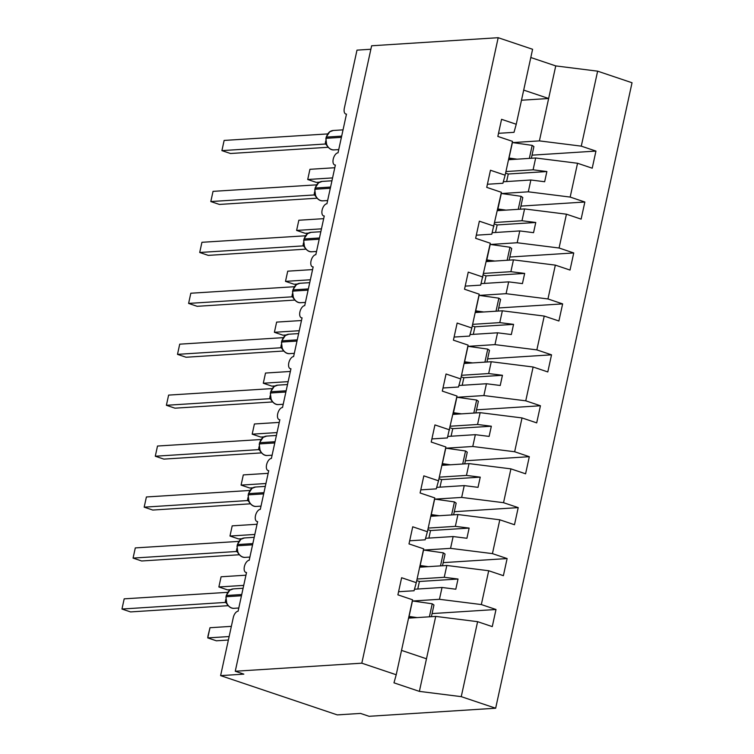 <?xml version="1.0" encoding="UTF-8"?>
<svg xmlns="http://www.w3.org/2000/svg" width="754" height="754" viewBox="0 0 754 754"><rect width="100%" height="100%" fill="white"/><g stroke="black" fill="none" stroke-linecap="round" stroke-linejoin="round"><path stroke-width="1.13" d="M408.564 618.139L435.718 616.404L477.602 621.673L461.25 696.649L495.661 708.223L369.102 716.3L360.525 713.416L337.302 714.896L220.611 675.622L243.834 674.142L235.257 671.249L361.807 663.181L396.218 674.755L412.561 599.779L397.895 594.84L401.628 577.734L416.293 582.672L423.673 548.846L408.998 543.907L412.73 526.792L427.405 531.73L425.162 539.807L409.676 540.797M495.661 708.223L632.031 82.751L597.63 71.168L581.277 146.144L595.952 151.083L532.032 155.164M508.507 159.725L535.67 157.991L533.097 169.81L546.876 171.544L544.652 181.733L530.873 179.999L528.3 191.818L570.175 197.077L584.85 202.015L520.929 206.096M595.952 151.083L592.22 168.199L577.545 163.26L535.67 157.991M581.277 146.144L539.402 140.885L512.645 142.591M220.611 675.622L233.278 617.554A6.352 3.299 -71.4 0 1 238.094 611.221L246.53 572.512A6.352 3.299 108.6 0 1 245.832 572.427A6.352 3.299 108.6 0 1 244.541 565.981A6.352 3.299 108.6 0 1 249.197 560.288L257.632 521.579A6.352 3.299 108.6 0 1 256.944 521.485A6.352 3.299 108.6 0 1 255.644 515.048A6.352 3.299 108.6 0 1 260.3 509.355L268.744 470.637A6.352 3.299 108.6 0 1 268.047 470.553A6.352 3.299 108.6 0 1 266.746 464.115A6.352 3.299 108.6 0 1 271.402 458.413L279.847 419.705A6.352 3.299 108.6 0 1 279.15 419.62A6.352 3.299 108.6 0 1 277.858 413.173A6.352 3.299 108.6 0 1 282.514 407.48L290.95 368.772A6.352 3.299 108.6 0 1 290.262 368.687A6.352 3.299 108.6 0 1 288.961 362.24A6.352 3.299 108.6 0 1 293.617 356.548L302.062 317.839A6.352 3.299 108.6 0 1 301.364 317.745A6.352 3.299 108.6 0 1 300.064 311.308A6.352 3.299 108.6 0 1 304.72 305.615L313.164 266.907A6.352 3.299 108.6 0 1 312.467 266.812A6.352 3.299 108.6 0 1 311.176 260.375A6.352 3.299 108.6 0 1 315.832 254.673L324.267 215.964A6.352 3.299 108.6 0 1 323.57 215.88A6.352 3.299 108.6 0 1 322.278 209.433A6.352 3.299 108.6 0 1 326.934 203.74L335.379 165.032A6.352 3.299 108.6 0 1 334.682 164.947A6.352 3.299 108.6 0 1 333.381 158.5A6.352 3.299 108.6 0 1 338.037 152.808L346.482 114.099A6.352 3.299 108.6 0 1 345.784 114.014A6.352 3.299 108.6 0 1 344.333 108.208L356.991 50.141L370.874 49.255M497.404 210.658L524.567 208.933L521.985 220.743L535.764 222.477L533.549 232.666L519.77 230.931L517.187 242.75L559.072 248.009L573.737 252.948L509.827 257.029M584.85 202.015L581.117 219.131L566.442 214.193L524.567 208.933M501.542 193.524L528.3 191.818M486.302 261.6L513.455 259.866L510.882 271.685L524.661 273.41L522.437 283.598L508.658 281.864L506.085 293.683L547.96 298.952L562.635 303.89L498.714 307.962M573.737 252.948L570.015 270.064L555.34 265.125L513.455 259.866M490.439 244.456L517.187 242.75M475.199 312.533L502.353 310.799L499.779 322.618L513.559 324.352L511.335 334.531L497.555 332.806L494.982 344.616L536.857 349.884L551.532 354.823L487.612 358.895M562.635 303.89L558.903 320.997L544.237 316.067L502.353 310.799M479.327 295.389L506.085 293.683M464.087 363.466L491.25 361.732L488.667 373.55L502.447 375.285L500.232 385.473L486.453 383.739L483.87 395.558L525.755 400.817L540.429 405.756L476.509 409.837M551.532 354.823L547.8 371.939L533.125 367L491.25 361.732M468.225 346.331L494.982 344.616M452.984 414.398L480.138 412.664L477.565 424.483L491.344 426.217L489.12 436.406L475.34 434.672L472.767 446.491L514.652 451.75L529.317 456.688L465.397 460.769M540.429 405.756L536.697 422.871L522.022 417.933L480.138 412.664M457.122 397.264L483.87 395.558M441.882 465.341L469.035 463.606L466.462 475.416L480.241 477.15L478.017 487.338L464.238 485.604L461.665 497.423L503.54 502.692L518.215 507.621L454.294 511.702M529.317 456.688L525.585 473.804L510.92 468.865L469.035 463.606M446.01 448.196L472.767 446.491M430.77 516.273L457.932 514.539L455.35 526.358L469.129 528.083L466.914 538.271L453.135 536.546L450.553 548.356L492.437 553.625L507.112 558.563L443.192 562.635M518.215 507.621L514.482 524.737L499.808 519.798L457.932 514.539M434.907 499.129L461.665 497.423M419.667 567.206L446.83 565.472L444.247 577.291L458.027 579.025L455.802 589.213L442.033 587.479L439.45 599.298L481.335 604.557L496 609.496L432.08 613.577M507.112 558.563L503.38 575.679L488.705 570.74L446.83 565.472M423.805 550.062L450.553 548.356M498.517 133.317L514.002 132.336L516.245 124.259L501.57 119.32L497.838 136.436L512.513 141.366L505.142 175.192L502.899 183.269L487.414 184.259M505.142 175.192L490.468 170.253L486.735 187.369L501.41 192.308L491.796 234.202L476.311 235.191M494.03 226.125L479.365 221.186L475.633 238.302L490.307 243.24L480.684 285.135L465.209 286.124M482.928 277.057L468.253 272.119L464.53 289.234L479.195 294.173L471.825 327.99L469.582 336.077L454.096 337.057M471.825 327.99L457.15 323.061L453.418 340.167L468.093 345.106L460.722 378.932L458.479 387.009L442.994 387.999M460.722 378.932L446.048 373.993L442.315 391.109L456.99 396.048L447.367 437.942L431.891 438.932M449.61 429.865L434.945 424.926L431.213 442.042L445.878 446.981L438.508 480.798L436.264 488.875L420.779 489.864M438.508 480.798L423.833 475.859L420.101 492.975L434.775 497.913L427.405 531.73M477.602 621.673L492.268 626.612L496 609.496M412.692 601.004L439.45 599.298M577.545 163.26L570.175 197.077M566.442 214.193L559.072 248.009M555.34 265.125L547.96 298.952M544.237 316.067L536.857 349.884M533.125 367L525.755 400.817M522.022 417.933L514.652 451.75M510.92 468.865L503.54 502.692M499.808 519.798L492.437 553.625M488.705 570.74L481.335 604.557M361.807 663.181L498.187 37.7L532.597 49.283L516.245 124.259M505.934 171.544L533.097 169.81M503.323 181.761L530.873 179.999M494.831 222.477L521.985 220.743M492.211 232.694L519.77 230.931M483.719 273.41L510.882 271.685M481.109 283.627L508.658 281.864M472.617 324.352L499.779 322.618M470.006 334.559L497.555 332.806M461.514 375.285L488.667 373.55M458.894 385.492L486.453 383.739M450.411 426.217L477.565 424.483M447.791 436.434L475.34 434.672M439.299 477.15L466.462 475.416M436.689 487.367L464.238 485.604M428.197 528.092L455.35 526.358M425.576 538.299L453.135 536.546M398.574 591.73L414.059 590.75L416.293 582.672M417.094 579.025L444.247 577.291M414.474 589.232L442.033 587.479M435.718 616.404L419.375 691.38L393.974 682.832L396.218 674.755M461.25 696.649L419.375 691.38M597.63 71.168L555.745 65.909L530.797 57.511M498.187 37.7L371.628 45.777L235.257 671.249M426.481 658.789L401.533 650.391M523.691 90.103L548.639 98.501L539.402 140.885M555.745 65.909L548.639 98.501L521.485 100.235M417.773 589.025L419.422 581.485L416.745 580.589M419.422 581.485L458.027 579.025M428.885 538.092L430.525 530.552L427.857 529.647M430.525 530.552L469.129 528.083M439.987 487.15L441.637 479.619L438.96 478.715M441.637 479.619L480.241 477.15M451.09 436.217L452.739 428.677L450.063 427.782M452.739 428.677L491.344 426.217M462.202 385.285L463.842 377.745L461.175 376.849M463.842 377.745L502.447 375.285M473.305 334.352L474.945 326.812L472.277 325.907M474.945 326.812L513.559 324.352M484.407 283.419L486.057 275.879L483.38 274.974M486.057 275.879L524.661 273.41M495.519 232.477L497.159 224.937L494.492 224.042M497.159 224.937L535.764 222.477M506.622 181.544L508.262 174.004L505.595 173.109M508.262 174.004L546.876 171.544M229.8 590.203L226.181 595.622L226.266 596.725A9.114 7.615 86.3 0 0 231.732 607.969A9.114 7.615 86.3 0 0 234.221 608.299L238.792 608.007M226.266 602.861L225.276 602.437L121.969 609.034L124.184 598.846L227.567 592.342M124.184 598.846L121.969 609.034L130.546 611.918L228.142 605.688M225.276 602.437L225.691 599.619M225.908 596.848L226.794 603.737C229.009 607.121 231.487 608.638 234.221 608.299M225.936 602.54L226.803 603.737M228.377 640.023L216.341 640.796L207.765 637.912L207.991 635.905L209.989 627.724L207.765 637.912L229.131 636.546M209.989 627.724L231.355 626.357M408.932 616.433A38.991 6.927 12.3 0 1 409.073 616.452L417.113 617.592M412.306 600.947A38.991 6.927 12.3 0 1 412.447 600.966L432.231 603.784L429.394 616.81M432.231 603.784L433.955 605.01L431.401 616.687M412.344 617.903L410.789 617.677A33.902 6.023 -167.7 0 0 408.725 617.403M240.903 539.27L237.284 544.69L237.369 545.783A9.114 7.615 86.3 0 0 242.845 557.027A9.114 7.615 86.3 0 0 245.333 557.366L249.894 557.074M237.369 551.919L236.379 551.504L133.072 558.092L135.296 547.913L238.669 541.41M135.296 547.913L133.072 558.092L141.648 560.985L239.244 554.755M236.379 551.504L236.794 548.686M237.02 545.915L237.896 552.805C240.121 556.188 242.59 557.706 245.333 557.366M237.284 544.69L237.642 544.567A9.114 7.615 86.3 0 1 244.437 537.951L240.526 539.43M237.039 551.608L237.906 552.805M252.015 488.338L248.386 493.757L248.481 494.85A9.114 7.615 86.3 0 0 253.947 506.094A9.114 7.615 86.3 0 0 256.435 506.424L261.007 506.132M248.481 500.986L247.482 500.571L144.174 507.159L146.399 496.971L249.772 490.477M146.399 496.971L144.174 507.159L152.76 510.053L250.356 503.823M247.482 500.571L247.906 497.753M248.123 494.973L249.008 501.872C251.223 505.246 253.702 506.773 256.435 506.424M248.386 493.757L248.745 493.625A9.114 7.615 86.3 0 1 255.54 487.018L251.638 488.488M248.151 500.675L249.008 501.872M263.118 437.395L259.499 442.824L259.583 443.918A9.114 7.615 86.3 0 0 265.05 455.162A9.114 7.615 86.3 0 0 267.538 455.491L272.109 455.199M259.583 450.053L258.594 449.638L155.286 456.227L157.501 446.038L260.875 439.535M157.501 446.038L155.286 456.227L163.863 459.111L261.459 452.89M258.594 449.638L259.008 446.811M259.225 444.04L260.111 450.93C262.326 454.313 264.805 455.84 267.538 455.491M259.253 449.742L260.111 450.93M274.22 386.463L270.601 391.882L270.686 392.985A9.114 7.615 86.3 0 0 276.152 404.229A9.114 7.615 86.3 0 0 278.65 404.559L283.212 404.267M270.686 399.12L269.696 398.706L166.389 405.294L168.613 395.105L271.987 388.602M168.613 395.105L166.389 405.294L174.966 408.178L272.562 401.957M269.696 398.706L270.111 395.878M270.337 393.107L271.214 399.997C273.438 403.381 275.907 404.898 278.65 404.559M270.601 391.882L270.959 391.76A9.114 7.615 86.3 0 1 277.755 385.153L273.843 386.623M270.356 398.8L271.223 399.997M230.535 589.666L227.454 589.864L218.867 586.97L221.092 576.782L218.867 586.97L243.721 585.387M221.092 576.782L245.945 575.198M420.044 565.491A38.991 6.927 12.3 0 1 420.176 565.519L428.225 566.659M423.418 550.015A38.991 6.927 12.3 0 1 423.55 550.034L443.333 552.842L440.496 565.877M443.333 552.842L445.058 554.077L442.513 565.745M423.446 566.961L421.891 566.744A33.902 6.023 -167.7 0 0 419.827 566.461M241.638 538.733L238.556 538.921L229.979 536.037L232.194 525.849L229.979 536.037L254.824 534.454M232.194 525.849L257.048 524.266M431.147 514.558A38.991 6.927 12.3 0 1 431.279 514.577L439.328 515.727M434.521 499.073A38.991 6.927 12.3 0 1 434.653 499.091L454.445 501.91L451.599 514.944M454.445 501.91L456.161 503.144L453.616 514.812M434.549 516.028L433.003 515.811A33.902 6.023 -167.7 0 0 430.93 515.529M252.75 487.791L249.659 487.989L241.082 485.105L243.306 474.916L241.082 485.105L265.936 483.521M243.306 474.916L268.151 473.333M442.249 463.625A38.991 6.927 12.3 0 1 442.381 463.644L450.43 464.794M445.623 448.14A38.991 6.927 12.3 0 1 445.765 448.159L465.548 450.977L462.711 464.012M465.548 450.977L467.263 452.202L464.718 463.88M445.661 465.095L444.106 464.879A33.902 6.023 -167.7 0 0 442.042 464.596M263.853 436.858L260.771 437.056L252.185 434.172L254.409 423.984L252.185 434.172L277.038 432.579M254.409 423.984L279.263 422.4M453.352 412.692A38.991 6.927 12.3 0 1 453.493 412.711L461.542 413.852M456.736 397.207A38.991 6.927 12.3 0 1 456.867 397.226L476.651 400.044L473.814 413.069M476.651 400.044L478.375 401.269L475.831 412.947M456.764 414.163L455.209 413.937A33.902 6.023 -167.7 0 0 453.145 413.663M285.323 335.53L281.704 340.949L281.798 342.043A9.114 7.615 86.3 0 0 287.265 353.287A9.114 7.615 86.3 0 0 289.753 353.626L294.314 353.334M281.789 348.188L280.799 347.764L177.492 354.361L179.716 344.173L283.089 337.669M179.716 344.173L177.492 354.361L186.078 357.245L283.674 351.015M280.799 347.764L281.223 344.946M281.44 342.175L282.326 349.064C284.541 352.448 287.02 353.965 289.753 353.626M281.704 340.949L282.062 340.827A9.114 7.615 86.3 0 1 288.857 334.211L284.974 335.671M281.468 347.867L282.326 349.064M274.956 385.925L271.874 386.123L263.297 383.23L265.512 373.051L263.297 383.23L288.141 381.647M265.512 373.051L290.365 371.458M464.464 361.76A38.991 6.927 12.3 0 1 464.596 361.779L472.645 362.919M467.838 346.274A38.991 6.927 12.3 0 1 467.97 346.293L487.763 349.111L484.916 362.137M487.763 349.111L489.478 350.337L486.933 362.005M467.866 363.23L466.321 363.004A33.902 6.023 -167.7 0 0 464.247 362.721M296.435 284.597L292.816 290.017L292.901 291.11A9.114 7.615 86.3 0 0 298.367 302.354A9.114 7.615 86.3 0 0 300.855 302.693L305.427 302.401M292.901 297.246L291.911 296.831L188.604 303.419L190.819 293.231L294.192 286.737M190.819 293.231L188.604 303.419L197.18 306.312L294.776 300.083M291.911 296.831L292.326 294.013M292.543 291.242L293.429 298.132C295.643 301.515 298.122 303.033 300.855 302.693M292.571 296.935L293.429 298.132M286.068 334.993L282.976 335.191L274.399 332.297L276.624 322.109L274.399 332.297L299.253 330.714M276.624 322.109L301.468 320.525M475.567 310.818A38.991 6.927 12.3 0 1 475.699 310.837L483.748 311.986M478.941 295.342A38.991 6.927 12.3 0 1 479.082 295.361L498.865 298.169L496.019 311.204M498.865 298.169L500.581 299.404L498.036 311.072M478.969 312.288L477.423 312.071A33.902 6.023 -167.7 0 0 475.359 311.788M307.538 233.665L303.919 239.084L304.003 240.177A9.114 7.615 86.3 0 0 309.47 251.421A9.114 7.615 86.3 0 0 311.968 251.751L316.529 251.459M304.003 246.313L303.014 245.898L199.706 252.486L201.931 242.298L305.304 235.804M201.931 242.298L199.706 252.486L208.283 255.38L305.879 249.15M303.014 245.898L303.428 243.08M303.655 240.3L304.531 247.189C306.755 250.573 309.225 252.1 311.968 251.751M303.919 239.084L304.267 238.952A9.114 7.615 86.3 0 1 311.072 232.345L307.161 233.815M303.673 246.002L304.541 247.199M297.17 284.06L294.088 284.249L285.502 281.365L287.726 271.176L285.502 281.365L310.356 279.781M287.726 271.176L312.58 269.593M486.669 259.885A38.991 6.927 12.3 0 1 486.811 259.904L494.86 261.054M490.053 244.4A38.991 6.927 12.3 0 1 490.185 244.419L509.968 247.237L507.131 260.271M509.968 247.237L511.693 248.471L509.148 260.139M490.081 261.355L488.526 261.138A33.902 6.023 -167.7 0 0 486.462 260.856M318.64 182.722L315.021 188.142L315.106 189.245A9.114 7.615 86.3 0 0 320.582 200.489A9.114 7.615 86.3 0 0 323.07 200.818L327.632 200.526M315.106 195.38L314.116 194.966L210.809 201.554L213.033 191.365L316.407 184.862M213.033 191.365L210.809 201.554L219.386 204.438L316.991 198.217M314.116 194.966L314.541 192.138M314.757 189.367L315.643 196.257C317.858 199.64 320.337 201.158 323.07 200.818M315.021 188.142L315.379 188.019A9.114 7.615 86.3 0 1 322.175 181.412L318.263 182.883M314.776 195.069L315.643 196.257M308.273 233.118L305.191 233.316L296.614 230.432L298.829 220.243L296.614 230.432L321.458 228.848M298.829 220.243L323.683 218.66M497.781 208.952A38.991 6.927 12.3 0 1 497.913 208.971L505.962 210.121M501.156 193.467A38.991 6.927 12.3 0 1 501.287 193.486L521.08 196.304L518.234 209.329M521.08 196.304L522.795 197.529L520.251 209.207M501.184 210.423L499.629 210.196A33.902 6.023 -167.7 0 0 497.565 209.923M329.752 131.79L326.124 137.209L326.218 138.312A9.114 7.615 86.3 0 0 331.685 149.556A9.114 7.615 86.3 0 0 334.173 149.886L338.744 149.594M326.218 144.448L325.228 144.023L221.912 150.621L224.136 140.433L327.509 133.929M224.136 140.433L221.912 150.621L230.498 153.505L328.094 147.284M325.228 144.023L325.643 141.205M325.86 138.434L326.746 145.324C328.961 148.708 331.44 150.225 334.173 149.886M325.888 144.127L326.746 145.324M319.376 182.185L316.294 182.383L307.717 179.499L309.932 169.311L307.717 179.499L332.571 177.906M309.932 169.311L334.785 167.727M508.884 158.02A38.991 6.927 12.3 0 1 509.016 158.038L517.065 159.179M512.258 142.534A38.991 6.927 12.3 0 1 512.4 142.553L532.183 145.371L529.336 158.397M532.183 145.371L533.898 146.596L531.353 158.274M512.286 159.49L510.741 159.264A33.902 6.023 -167.7 0 0 508.677 158.99M229.527 590.288L233.335 588.893A9.114 7.615 86.3 0 0 226.53 595.5L226.181 595.622M241.732 594.529L226.53 595.5L226.266 596.725L241.459 595.754M226.04 602.606A4.665 3.487 -66 0 0 225.333 602.465M412.447 600.966L409.073 616.452M252.835 543.596L237.642 544.567L237.369 545.783L252.571 544.812M237.152 551.674A4.665 3.487 -66 0 0 236.436 551.532M263.938 492.664L248.745 493.625L248.481 494.85L263.674 493.879M248.254 500.741A4.665 3.487 -66 0 0 247.538 500.599M262.844 437.48L266.652 436.085A9.114 7.615 86.3 0 0 259.847 442.692L259.499 442.824M275.05 441.721L259.847 442.692L259.583 443.918L274.776 442.947M259.357 449.799A4.665 3.487 -66 0 0 258.65 449.657M286.152 390.789L270.959 391.76L270.686 392.985L285.889 392.014M270.469 398.866A4.665 3.487 -66 0 0 269.753 398.725M423.55 550.034L420.176 565.519M434.653 499.091L431.279 514.577M445.765 448.159L442.381 463.644M456.867 397.226L453.493 412.711M297.255 339.856L282.062 340.827L281.798 342.043L296.991 341.081M281.572 347.933A4.665 3.487 -66 0 0 280.856 347.792M467.97 346.293L464.596 361.779M296.162 284.682L299.96 283.278A9.114 7.615 86.3 0 0 293.165 289.894L292.816 290.017M308.367 288.923L293.165 289.894L292.901 291.11L308.094 290.139M292.675 297.001A4.665 3.487 -66 0 0 291.958 296.859M479.082 295.361L475.699 310.837M319.47 237.981L304.267 238.952L304.003 240.177L319.206 239.207M303.787 246.068A4.665 3.487 -66 0 0 303.07 245.917M490.185 244.419L486.811 259.904M330.572 187.049L315.379 188.019L315.106 189.245L330.309 188.274M314.889 195.126A4.665 3.487 -66 0 0 314.173 194.984M501.287 193.486L497.913 208.971M329.479 131.875L333.277 130.48A9.114 7.615 86.3 0 0 326.482 137.087L326.124 137.209M341.675 136.116L326.482 137.087L326.218 138.312L341.411 137.341M325.992 144.193A4.665 3.487 -66 0 0 325.276 144.052M512.4 142.553L509.016 158.038M334.682 164.947L335.341 165.173M345.784 114.014L346.454 114.231M323.57 215.88L324.239 216.106M312.467 266.812L313.136 267.039M301.364 317.745L302.024 317.971M290.262 368.687L290.921 368.904M279.15 419.62L279.819 419.846M268.047 470.553L268.716 470.779M256.944 521.485L257.604 521.711M245.832 572.427L246.501 572.644M233.335 588.893L243.099 588.261M244.437 537.951L254.202 537.329M255.54 487.018L265.304 486.396M266.652 436.085L276.407 435.463M277.755 385.153L287.519 384.531M288.857 334.211L298.622 333.588M299.96 283.278L309.724 282.656M311.072 232.345L320.836 231.723M322.175 181.412L331.939 180.79M333.277 130.48L343.042 129.858"/></g></svg>
